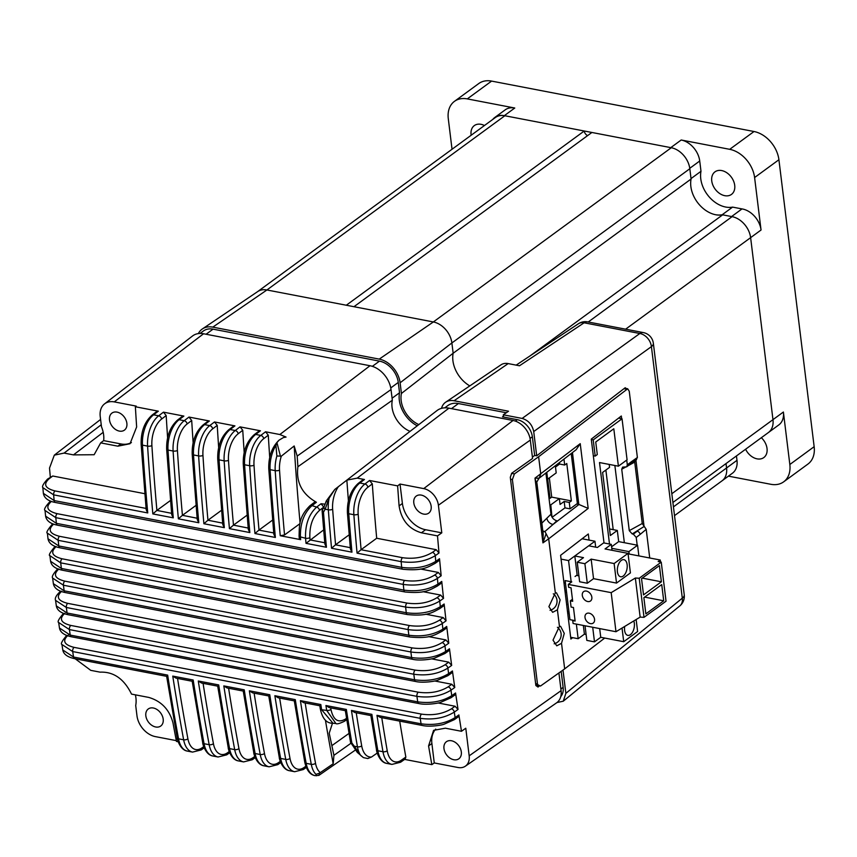 <?xml version="1.0" encoding="UTF-8"?>
<svg xmlns="http://www.w3.org/2000/svg" width="857" height="857" viewBox="0 0 857 857"><rect width="100%" height="100%" fill="white"/><g stroke="black" fill="none" stroke-linecap="round" stroke-linejoin="round"><path stroke-width="1.29" d="M418.827 424.59A24.189 17.44 53.8 0 1 401.43 393.459L400.112 382.79L451.885 342.961L453.149 353.245L451.885 342.961L689.821 168.733A19.882 14.333 -126.2 0 0 671.288 147.725L591.898 132.471L353.962 306.71L433.353 321.953L266.913 289.977A19.882 14.333 -126.2 0 0 257.368 291.808M400.112 382.79A22.4 16.154 -126.2 0 0 379.233 359.115L433.353 321.953A19.882 14.333 -126.2 0 1 451.885 342.961A19.882 14.333 -126.2 0 0 433.353 321.953L671.288 147.725M689.821 168.733L691.085 179.017A26.717 19.261 -126.2 0 0 699.376 204.748A26.717 19.261 -126.2 0 0 722.687 214.839L732.092 216.65A19.882 14.333 -126.2 0 1 750.625 237.646A19.882 14.333 -126.2 0 0 731.578 216.553L742.001 208.915A19.882 14.333 -126.2 0 1 761.048 230.008L754.599 177.538A26.717 19.261 -126.2 0 0 729.703 149.322L681.197 140.002A19.882 14.333 -126.2 0 1 699.73 160.998L700.994 171.293A26.717 19.261 -126.2 0 0 709.285 197.024A26.717 19.261 -126.2 0 0 732.596 207.115L742.001 208.915M401.43 393.459L453.149 353.245L691.085 179.017M529.98 355.944L722.687 214.839M453.149 353.245A26.717 19.261 -126.2 0 0 469.797 385.907A26.717 19.261 53.8 0 1 453.149 353.245M768.054 432.796A19.882 14.333 -126.2 0 0 768.375 432.56A19.882 14.333 -126.2 0 0 772.971 419.651L750.625 237.646L761.048 230.008M721.648 481.109A19.882 14.333 -126.2 0 0 721.969 480.884A19.882 14.333 -126.2 0 0 726.565 467.976L726.018 463.573L726.565 467.976L736.988 460.338L736.442 455.935M379.233 359.115L212.804 327.138L266.913 289.977L346.303 305.231L584.249 131.003L504.859 115.749A19.882 14.333 -126.2 0 0 495.303 117.57L257.529 291.691M584.249 131.003A4.66 3.364 -126.2 0 0 587.623 135.61M674.523 515.614L732.392 473.246A19.882 14.333 -126.2 0 0 736.988 460.338M721.969 480.884A19.882 14.333 -126.2 0 0 726.565 467.976L673.441 506.862M745.601 449.229A13.98 10.08 -126.2 0 0 763.801 457.574A13.98 10.08 -126.2 0 0 761.348 437.702M728.439 476.138L770.829 484.291A26.717 19.261 -126.2 0 0 783.662 481.838A26.717 19.261 -126.2 0 0 789.833 464.505L783.394 412.024L772.971 419.651L750.625 237.646L625.621 329.184M672.906 502.47L778.799 424.933A19.882 14.333 -126.2 0 0 783.394 412.035M768.375 432.56A19.882 14.333 -126.2 0 0 772.971 419.651L671.834 493.718M715.509 214.711A26.717 19.261 -126.2 0 0 722.172 214.743L732.596 207.115M722.172 214.743L731.578 216.553M691.031 178.588L700.994 171.293M711.749 180.923A13.98 10.08 -126.2 0 0 719.569 193.436A13.98 10.08 -126.2 0 0 731.492 194.4A13.98 10.08 -126.2 0 0 731.364 177.174A13.98 10.08 -126.2 0 0 714.974 171.85A13.98 10.08 -126.2 0 0 711.749 180.923M681.197 140.002L670.785 147.629L504.345 115.652L514.768 108.014A19.882 14.333 -126.2 0 0 505.212 109.846L494.789 117.473A19.882 14.333 -126.2 0 0 492.764 119.434M504.345 115.652A19.882 14.333 -126.2 0 0 494.789 117.473M484.451 125.518A13.98 10.08 -126.2 0 0 474.307 125.604A13.98 10.08 -126.2 0 0 471.168 135.245M514.768 108.014L467.29 98.898A26.717 19.261 -126.2 0 0 454.456 101.351A26.717 19.261 -126.2 0 0 448.286 118.684L452.035 149.257M783.662 481.838L807.98 464.033A26.717 19.261 -126.2 0 0 814.15 446.69L778.917 159.734A26.717 19.261 -126.2 0 0 754.021 131.517L491.607 81.094A26.717 19.261 -126.2 0 0 478.763 83.547L454.456 101.351M441.526 408.339A18.051 13.016 53.8 0 1 445.672 402.201A18.051 13.016 53.8 0 1 454.06 400.755L508.533 411.221L503.295 414.809L522.138 418.43L639.836 333.502A12.427 9.266 54.2 0 1 651.416 346.624A12.427 5.281 -7 0 0 653.355 343.282A12.427 12.427 0 0 0 643.371 332.591L587.656 321.889A12.427 6.802 100.9 0 0 584.12 322.8L519.481 365.768L508.18 363.593A15.533 11.195 -126.2 0 0 500.97 364.846L445.672 402.201M212.804 327.138A22.4 16.154 -126.2 0 0 202.391 328.938A22.4 16.154 -126.2 0 0 198.353 333.587M504.859 115.749L266.913 289.977A19.882 14.333 -126.2 0 0 257.689 291.584L202.391 328.938M627.217 389.239L625.203 387.739L536.696 455.817L533.718 431.553C532.24 424.697 528.383 420.326 522.138 418.43M587.656 321.889A12.427 12.427 0 0 0 578.432 323.742L578.432 323.742A12.427 8.977 56.4 0 1 584.12 322.8L639.836 333.502A12.427 6.802 -79.1 0 1 643.371 332.591M557.007 702.547L563.263 701.197L565.856 693.345L682.301 598.165A12.427 8.988 50.7 0 1 679.772 605.953L679.772 605.953A12.427 12.427 0 0 0 684.24 594.822L653.355 343.282M565.856 693.345L562.995 670.067M635.905 460.016L644.046 526.316M536.696 455.817L534.65 455.431L532.411 457.07M503.573 417.048L503.295 414.809M585.042 625.781L586.831 640.393L594.49 641.861L600.746 637.287L599.675 628.599M592.701 627.249L594.49 641.861M622.043 628.063L623.714 641.7L600.746 637.287M623.714 641.7L637.608 631.523L636.14 619.525M624.699 626.456A8.699 4.767 100.9 0 0 627.827 635.38A8.699 4.767 100.9 0 0 633.28 630.666A8.699 4.767 100.9 0 0 633.762 620.961M612.016 550.29L611.298 544.366L603.639 542.899L597.383 547.473L588.705 545.813L574.811 555.979L583.488 557.65L577.232 562.224L579.632 581.774L587.291 583.242L593.547 578.668L616.526 583.081L630.42 572.904L628.02 553.365L614.126 563.542L616.526 583.081M621.304 560.403A8.699 4.767 100.9 0 0 617.329 569.594A8.699 4.767 100.9 0 0 620.629 576.761A8.699 4.767 100.9 0 0 623.232 576.033A8.699 4.767 100.9 0 0 627.217 566.841A8.699 4.767 100.9 0 0 623.907 559.675A8.699 4.767 100.9 0 0 621.304 560.403M614.126 563.542L591.148 559.118L593.547 578.668M591.148 559.118L584.892 563.702L587.291 583.242M584.892 563.702L577.232 562.224M578.914 575.85L577.211 575.518L574.811 555.979M628.02 553.365L605.042 548.951L611.298 544.366M640.147 617.104L615.979 631.727L611.18 592.648L635.348 578.025L640.147 617.104L644.014 617.34L666.039 601.207L661.24 562.128L658.176 561.539L660.265 560.017L628.074 553.826M660.265 560.017L660.501 561.988M643.875 597.661L645.857 613.858L663.714 600.778L661.733 584.592L643.875 597.661M644.625 597.115L663.714 600.778M659.397 565.609L641.539 578.679L643.532 594.876L661.39 581.796L659.397 565.609M642.3 578.132L661.39 581.796M661.24 562.128L639.215 578.25L644.014 617.34M635.348 578.025L639.215 578.25M591.844 597.222A5.806 4.189 -126.2 0 0 588.598 592.026A5.806 4.189 -126.2 0 0 583.638 591.619A5.806 4.189 -126.2 0 0 583.692 598.786A5.806 4.189 -126.2 0 0 590.505 600.993A5.806 4.189 -126.2 0 0 591.844 597.222M585.01 617.479A5.806 4.189 -126.2 0 0 588.256 622.685A5.806 4.189 -126.2 0 0 593.215 623.082A5.806 4.189 -126.2 0 0 593.162 615.926A5.806 4.189 -126.2 0 0 586.349 613.708A5.806 4.189 -126.2 0 0 585.01 617.479M615.979 631.727L573.097 623.489L572.744 620.597L575.122 621.046L573.462 607.506L571.083 607.056L570.323 600.843L572.69 601.293L571.03 587.763L568.652 587.302L568.298 584.41L611.18 592.648M570.323 600.843L572.444 599.279M575.068 620.65L569.937 619.665L565.138 580.585L571.769 581.86L568.298 584.41M570.655 637.276L578.154 638.722L584.41 634.148L583.338 625.46M584.41 634.148L586.102 634.469M565.106 592.058L566.584 592.348M564.902 590.419L566.381 590.698M582.096 538.764L594.962 541.228L568.555 560.564L571.158 581.742M561.056 559.118L568.555 560.564M595.679 547.152L594.962 541.228M576.365 624.11L578.154 638.722M577.147 574.961L575.058 576.493M568.084 604.624L566.606 604.346M563.981 582.899L565.459 583.188M567.505 611.619L568.984 611.898M591.33 439.534L593.215 439.898L622.043 418.784L618.572 418.12M622.043 418.784L627.078 459.823L618.4 466.187L613.805 428.779L595.744 441.998L597.286 454.564L595.197 456.095L593.312 455.731M593.215 439.898L595.197 456.095M609.198 464.419L609.563 467.354L602.61 472.443L610.355 535.529L617.308 530.44L609.552 528.951M618.4 466.187L599.504 462.555L609.509 544.024M611.587 546.798L618.679 541.613L617.308 530.44M611.78 548.309L628.888 551.597L637.565 545.245L618.679 541.613M629.188 554.04L628.888 551.597M637.565 545.245L638.872 555.904M535.625 683.565L540.456 686.061L564.667 668.878L604.731 638.047M511.554 473.364L514.404 473.921L512.39 479.588L537.478 683.929M512.39 479.588L510.536 479.234M536.889 484.708L534.982 478.131L539.16 478.174L538.11 479.181M572.68 637.672L570.869 639.054L560.596 555.315L588.309 533.986L589.059 540.092M559.45 626.338L560.585 626.328L564.26 633.398L561.528 643.307L556.761 645.835L553.011 640.136L559.45 626.338L557.414 609.82L552.647 612.337L548.898 606.638L555.336 592.84L556.472 592.83L560.146 599.9L557.414 609.82M604.024 542.974L591.276 439.127L621.325 416.009L621.657 418.719M636.58 459.588L630.495 463.883A3.107 2.282 -127.6 0 0 631.202 461.869L637.383 457.499L629.252 391.263L627.688 388.789L538.625 456.738L514.404 473.921M624.442 388.317A4.349 2.378 -79.1 0 1 625.085 388.285L627.688 388.789M538.025 685.6L535.818 685.172M535.721 684.357L536.557 683.747M636.237 537.435L633.334 534.147L637.169 531.201A3.107 2.282 52.4 0 1 640.104 534.447L636.237 537.435L637.179 545.17M633.334 534.147L632.209 533.932L644.228 526.423L646.21 529.369L640.104 534.447M632.209 533.932L629.274 530.644L621.732 469.229L622.632 467.119L626.638 466.851L627.324 464.858L631.202 461.869M629.274 530.644L642.247 523.498L644.228 526.423M642.247 523.498L634.716 462.094L628.052 465.758M634.93 460.67L634.716 462.094M637.383 457.499L636.055 459.802M646.21 529.369L649.724 557.993M626.735 460.07L627.324 464.858M624.346 542.695L614.865 465.501M538.625 456.738L540.746 474.039L539.16 478.174L576.225 449.668L580.232 443.658L588.181 508.415L548.694 538.807L555.336 592.84M561.528 643.307L564.667 668.878M545.909 472.989L550.965 514.211C551.715 517.639 553.654 519.824 556.814 520.777L553.108 524.388L578.968 504.484A6.213 2.635 173 0 1 578.829 504.462L576.643 504.045M578.968 504.484L588.181 508.415M546.005 533.943L542.942 542.888L548.694 538.807L544.923 531.501L553.108 524.388A6.213 4.906 45.8 0 1 546.884 518.185L550.965 514.211M580.232 443.658L534.982 478.131L542.942 542.888L543.209 534.2L536.953 483.252C536.203 483.198 536.932 481.516 539.16 478.185L539.224 478.131M542.824 531.029L544.923 531.501L543.134 531.843M541.849 523.145L546.884 518.185M605.878 470.054L613.205 529.658M548.994 498.11L550.065 498.313L551.704 497.114L549.348 477.927M547.709 479.127L550.065 498.313M559.407 462.609L559.589 464.044L555.486 467.044L556.204 472.903L547.623 479.192L546.648 478.999M551.983 517.092L550.783 504.869L559.353 498.592L571.362 500.906L569.284 502.427L564.174 501.452L560.082 504.452L559.353 498.592L551.704 497.114M546.787 472.325L547.623 479.192M571.362 500.906L566.777 463.498L564.688 465.03L563.96 459.106M559.589 464.044L564.688 465.03M552.283 517.157L564.967 507.869L570.066 508.854L569.284 502.427M570.066 508.854L577.361 503.509L571.223 453.514M564.967 507.869L564.174 501.452M550.783 504.869L549.798 504.687M560.767 696.591A16.165 11.655 -126.2 0 0 563.135 687.357L561.164 671.363M200.013 333.448L203.355 331.006A20.161 14.537 53.8 0 1 213.05 329.152L379.48 361.129A20.161 14.537 53.8 0 1 398.269 382.436L399.544 392.763A26.438 19.058 -126.2 0 0 417.263 425.8M392.088 398.216L399.544 392.763M444.74 407.846L447.836 405.575A22.025 15.876 53.8 0 1 458.42 403.551L506.294 412.753M534.65 455.431L532.358 436.759A16.165 11.655 -126.2 0 0 517.296 419.684L502.502 416.845L503.455 416.138M400.605 762.227A3.107 2.26 -125.1 0 0 401.376 760.18L405.843 757.042L405.211 758.991L400.605 762.227L391.938 764.401A24.853 13.605 -79.1 0 1 382.972 751.728A1854.462 1015.438 -79.1 0 1 376.973 715.338L380.24 717.384L422.201 725.451C429.475 727.175 441.698 725.215 443.99 724.261L454.403 719.612L458.206 716.913L458.881 714.931L461.484 731.289L445.372 728.193L433.599 730.346L428.575 745.954A1924.244 1053.649 100.9 0 0 431.853 764.637L434.263 762.944L457.981 767.497A15.737 11.345 -126.2 0 0 465.372 766.179A15.737 11.345 -126.2 0 0 469.175 755.842L465.78 728.236L461.484 731.289M376.973 715.338L421.066 723.801C434.124 725.568 445.479 723.49 455.131 717.588A3.107 2.207 54.7 0 1 454.403 719.612M316.501 775.778L315.965 774.332L319.382 773.239L318.868 775.403L315.076 775.639C310.105 774.792 306.688 770.379 304.813 762.387L294.294 700.876L278.139 697.769L274.872 695.713L295.29 699.633L294.797 700.533M68.164 635.176C62.079 640.747 64.05 644.807 74.066 647.367A3.107 1.703 100.9 0 0 72.695 651.556L73.541 657.03A3.107 1.703 100.9 0 0 74.666 658.669C67.521 657.137 63.568 654.245 62.786 649.981L73.541 657.03L167.661 675.112L167.169 676.012M167.661 675.112A1854.462 1015.438 100.9 0 0 178.535 738.809A3.107 1.51 169.5 0 1 177.185 737.866L166.644 676.334L74.666 658.669M438.12 702.976L455.056 706.232L458.034 709.457L454.274 712.124C444.622 718.027 433.267 720.094 420.209 718.327L72.695 651.556L61.94 644.496C60.451 644.014 62.015 641.015 66.632 635.498A3.107 2.271 -127.1 0 1 66.685 635.455L66.632 635.498M74.066 647.367L421.59 714.138C433.01 715.691 442.951 713.913 451.414 708.825A3.107 2.207 54.7 0 1 454.274 712.124L455.131 717.588L458.881 714.931M431.564 658.851L448.747 662.161L451.671 665.418L447.868 668.117C438.216 673.966 426.861 676.012 413.802 674.245L66.332 607.474L55.566 600.361C54.634 598.304 56.198 595.347 60.269 591.491A3.107 2.271 -127.1 0 1 60.676 591.266M61.8 591.18C55.726 596.74 57.708 600.8 67.724 603.36L415.195 670.12C426.615 671.674 436.556 669.906 445.008 664.807A3.107 2.207 54.7 0 1 447.868 668.117L448.629 673.645A3.107 2.207 54.7 0 1 447.9 675.67L451.725 672.959L452.432 670.956L454.756 687.507L450.975 690.185C441.323 696.066 429.968 698.123 416.909 696.355L69.417 629.584L58.662 622.503C57.194 622 58.758 619.022 63.354 613.558A3.107 2.271 -127.1 0 1 63.579 613.419L63.354 613.558M423.015 591.673L440.659 595.069L443.519 598.379L439.716 601.068C430.053 606.852 418.687 608.856 405.64 607.077A3.107 1.703 -79.1 0 1 407.043 603.082C418.462 604.635 428.404 602.857 436.856 597.768L440.659 595.069M53.648 524.13C47.574 529.701 49.545 533.761 59.562 536.311L407.043 603.082M59.562 536.311A3.107 1.703 -79.1 0 0 58.158 540.317L47.381 533.14L48.003 538.785L58.779 545.963L406.25 612.723L405.64 607.077L58.158 540.317L58.779 545.963A3.107 1.703 100.9 0 0 59.936 547.794C52.823 546.391 48.838 543.392 48.003 538.785M420.498 569.016L438.334 572.444L441.162 575.765L437.391 578.443C427.718 584.206 416.352 586.199 403.293 584.42A3.107 1.703 -79.1 0 1 404.708 580.457C416.127 582.01 426.068 580.232 434.52 575.143L438.334 572.444M51.388 501.431L51.291 501.506C45.217 507.076 47.189 511.136 57.205 513.686L404.708 580.457M57.205 513.686A3.107 1.703 -79.1 0 0 55.801 517.66L56.38 523.338L403.861 590.098L403.293 584.42L55.801 517.66L45.025 510.451C43.686 509.626 45.271 506.744 49.76 501.816A3.107 2.271 52.9 0 1 51.291 501.506M376.694 538.25L361.022 549.723L402.565 557.703C413.985 559.257 423.936 557.478 432.389 552.379L436.192 549.68L376.694 538.25A1924.244 1053.649 -79.1 0 1 372.302 483.873L367.857 487.269A21.746 11.902 100.9 0 0 358.172 514.136A3.107 1.157 175.7 0 1 353.866 514.714L348.756 513.739A24.853 13.605 100.9 0 1 359.833 483.027A3.107 2.217 -127.3 0 0 358.322 483.327L362.897 479.834L364.439 479.502L359.833 483.027L364.932 484.001L369.549 480.488L397.627 485.887L400.026 484.055L402.404 503.466A24.853 17.922 -126.2 0 0 425.565 529.722L441.794 532.84L438.398 505.234A15.737 11.345 -126.2 0 0 423.744 488.608L513.054 420.476L448.95 408.157A24.403 17.59 53.8 0 0 436.974 410.589L336.972 487.762M397.627 485.887A1924.244 1053.649 100.9 0 0 399.094 505.898C401.387 520.07 408.81 529.037 421.387 532.786L437.498 535.882L441.794 532.84M284.535 534.95L280.239 535.732A1854.462 1015.438 -79.1 0 1 275.215 470.643A3.107 1.114 -3.7 0 0 279.532 470.107A1851.356 1013.735 100.9 0 0 284.535 534.95L299.95 523.659M126.868 423.272A10.563 7.617 53.8 0 1 124.426 430.128A10.563 7.617 53.8 0 1 112.042 426.1A10.563 7.617 53.8 0 1 111.946 413.085A10.563 7.617 53.8 0 1 120.955 413.813A10.563 7.617 53.8 0 1 126.868 423.272M391.017 389.549L392.335 400.24L297.893 466.733L297.186 456.085L391.017 389.549A22.539 16.251 53.8 0 0 370.01 365.735L203.58 333.759A22.539 16.251 53.8 0 0 192.514 335.998L104.575 403.861A19.743 14.237 53.8 0 1 114.27 401.89L136.22 406.111L135.374 406.764A1924.244 1053.649 -79.1 0 0 136.649 426.957L130.018 443.733L117.87 446.176L100.676 442.876L103.665 440.616L120.923 443.937A24.853 17.922 -126.2 0 0 131.41 442.576M103.665 440.616A26.856 19.357 53.8 0 0 101.49 426.786L100.226 416.513A19.743 14.237 53.8 0 1 104.575 403.861M100.676 442.876L94.141 454.724L73.466 454.885L103.204 432.324M50.317 476.995L49.513 468.093L54.312 455.153L64.093 453.085L73.466 454.885M332.473 723.254L329.217 733.206L333.93 755.328L333.191 763.769A1924.244 1053.649 -79.1 0 1 325.414 720.137M332.12 745.461L349.024 733.388M377.262 753.035L371.52 757.01L367.814 758.541L363.411 757.62L360.733 755.488A24.853 13.605 -79.1 0 1 357.444 746.822L354.252 746.211L360.733 755.488M443.969 748.579A10.563 7.617 -126.2 0 0 449.871 758.038A10.563 7.617 -126.2 0 0 458.881 758.766A10.563 7.617 -126.2 0 0 458.784 745.751A10.563 7.617 -126.2 0 0 446.401 741.723A10.563 7.617 -126.2 0 0 443.969 748.579M435.731 729.103A24.853 17.922 -126.2 0 0 431.885 743.533L434.263 762.944M558.914 672.959L561.089 690.656A18.533 13.369 53.8 0 1 556.611 702.826L465.372 766.179M178.202 741.766L176.467 741.434A1924.244 1053.649 -79.1 0 1 172.975 722.847C169.418 709.575 161.33 701.101 148.711 697.405L131.528 694.106C124.072 678.905 113.617 671.588 100.14 672.156L90.767 670.356L75.202 658.776M176.306 740.63L155.363 736.613A19.743 14.237 -126.2 0 1 136.97 715.756L135.706 705.493A26.856 19.357 -126.2 0 0 135.374 694.845M145.84 715.82A10.563 7.617 -126.2 0 0 151.743 725.279A10.563 7.617 -126.2 0 0 160.752 726.018A10.563 7.617 -126.2 0 0 160.655 712.992A10.563 7.617 -126.2 0 0 148.272 708.975A10.563 7.617 -126.2 0 0 145.84 715.82M431.167 506.273A10.563 7.617 53.8 0 1 428.725 513.118A10.563 7.617 53.8 0 1 416.341 509.101A10.563 7.617 53.8 0 1 416.245 496.074A10.563 7.617 53.8 0 1 425.254 496.814A10.563 7.617 53.8 0 1 431.167 506.273M410.021 431.382A24.06 17.344 53.8 0 1 392.335 400.24M438.398 505.234L530.322 440.059A18.533 13.369 -126.2 0 0 513.054 420.476M530.322 440.059L532.572 458.452L511.736 473.225L510.301 477.285L535.861 685.525L537.992 687.046L538.946 686.371M260.453 430.792L255.686 434.435A3.107 2.217 -127.3 0 0 254.165 434.735L258.9 431.125L260.453 430.792L240.024 426.872L242.756 430.278L238.182 433.771A21.746 11.902 100.9 0 0 228.476 460.295A1851.356 1013.735 100.9 0 0 233.479 525.137L248.176 528.041M276.875 455.978L275.933 445.394A24.853 13.605 100.9 0 0 270.105 469.657L275.215 470.643A24.853 13.605 -79.1 0 1 276.875 455.978L281.321 456.16A21.746 11.902 100.9 0 0 279.532 470.107M275.933 445.394L276.94 442.608L280.475 456.363M283.442 437.552L286.056 437.07L283.442 437.552L279.039 440.166L276.94 442.608M275.376 537.468A1854.462 1015.438 100.9 0 1 270.105 469.657A3.107 1.114 176.3 0 1 268.766 468.843L273.833 534.318L275.376 537.468L254.958 533.536L258.91 530.108L273.704 532.947M272.59 520.092L258.91 530.108M254.958 533.536A1854.462 1015.438 -79.1 0 1 249.687 465.737A24.853 13.605 -79.1 0 1 260.785 435.42L255.686 434.435A24.853 13.605 100.9 0 0 244.588 464.751A1854.462 1015.438 100.9 0 0 249.848 532.561L229.43 528.64L233.393 525.202M249.848 532.561L248.305 529.412L243.249 463.937A3.107 1.114 176.3 0 0 244.588 464.751L249.687 465.737A3.107 1.114 -3.7 0 0 254.004 465.201A1851.356 1013.735 100.9 0 0 259.007 530.044M244.191 452.464A1924.244 1053.649 -79.1 0 1 242.756 430.278M247.062 515.186L233.479 525.137M218.664 447.558A1924.244 1053.649 -79.1 0 1 217.228 425.372L212.654 428.864A21.746 11.902 100.9 0 0 202.948 455.388A1851.356 1013.735 100.9 0 0 207.951 520.231L222.649 523.134M221.545 510.279L207.951 520.231M233.372 426.229L234.925 425.886L214.507 421.965L217.228 425.372M224.32 527.655L222.777 524.505L217.721 459.031A3.107 1.114 176.3 0 0 219.06 459.845A1854.462 1015.438 100.9 0 0 224.32 527.655L203.902 523.734L207.865 520.295M193.136 442.651A1924.244 1053.649 -79.1 0 1 191.7 420.476L187.137 423.958A21.746 11.902 100.9 0 0 177.42 450.493A1851.356 1013.735 100.9 0 0 182.423 515.325L197.131 518.228M196.017 505.373L182.423 515.325M209.397 420.991L204.63 424.622A3.107 2.217 -127.3 0 0 203.12 424.922L207.844 421.323L209.397 420.991L188.979 417.059L191.7 420.476M198.803 522.749L197.249 519.599L192.193 454.124A3.107 1.114 176.3 0 0 193.532 454.938A1854.462 1015.438 100.9 0 0 198.803 522.749L178.374 518.828L182.337 515.389M167.608 437.745A1924.244 1053.649 -79.1 0 1 166.183 415.57L161.609 419.052A21.746 11.902 100.9 0 0 151.893 445.586A1851.356 1013.735 100.9 0 0 156.895 510.418L171.604 513.332M170.489 500.477L156.895 510.418M183.869 416.084L179.102 419.716A3.107 2.217 -127.3 0 0 177.592 420.016L182.316 416.416L183.869 416.084L163.451 412.153L166.183 415.57M173.275 517.842L171.721 514.693L166.665 449.218A3.107 1.114 176.3 0 0 168.004 450.043A1854.462 1015.438 100.9 0 0 173.275 517.842L152.846 513.921L156.81 510.483M158.341 411.178L153.574 414.82A3.107 2.217 -127.3 0 0 152.064 415.12L156.788 411.51L158.341 411.178L135.374 406.764M147.747 512.936L146.193 509.786L141.137 444.312A3.107 1.114 176.3 0 0 142.476 445.137A1854.462 1015.438 100.9 0 0 147.747 512.936L53.627 494.853L42.85 487.633C41.822 486.487 43.396 483.637 47.596 479.052A3.107 2.271 52.9 0 1 49.128 478.742C43.043 484.312 45.014 488.372 55.03 490.932L146.076 508.426M47.596 479.052L52.738 476.01L144.801 493.696M286.056 437.07L279.853 434.52L265.552 431.778L268.284 435.185L263.71 438.677A21.746 11.902 100.9 0 0 254.004 465.201M269.719 457.37A1924.244 1053.649 -79.1 0 1 268.284 435.185M300.079 523.113A1924.244 1053.649 -79.1 0 1 294.176 445.972L281.321 456.16M294.176 445.972L297.186 456.085M323.817 507.387A1924.244 1053.649 -79.1 0 1 323.785 507.108L319.511 510.376C312.676 516.642 309.463 525.727 309.859 537.639A3.107 1.2 174.9 0 1 305.553 538.271C305.103 524.688 308.799 514.307 316.629 507.119L312.012 505.619A3.107 2.217 -127.4 0 0 309.923 505.748L314.294 502.406L316.404 502.266L312.012 505.619C304.021 512.861 300.164 523.284 300.411 536.9A1854.462 1015.438 100.9 0 0 300.657 539.653L299.843 537.885M323.646 529.905L306.013 543.349A1854.462 1015.438 -79.1 0 1 305.553 538.271L300.411 536.9A3.107 1.2 174.9 0 1 299.072 536.043L299.318 538.742M300.657 539.653L280.239 535.732M316.404 502.266C302.114 494.157 295.944 482.309 297.893 466.733M351.959 552.176L350.406 549.026L347.417 512.904A3.107 1.157 175.7 0 0 348.756 513.739A1854.462 1015.438 100.9 0 0 351.959 552.176L331.541 548.255L335.494 544.816L350.288 547.666M349.174 534.811L335.494 544.816M331.541 548.255A1854.462 1015.438 -79.1 0 1 328.338 509.808A24.853 13.605 -79.1 0 1 329.131 498.153L325.146 509.197A3.107 1.832 -155.5 0 1 324.075 506.841L322.093 510.547L324.878 544.12L326.431 547.269L306.013 543.349M329.131 498.153L334.776 489.465L338.333 486.712A21.746 11.902 100.9 0 0 332.645 509.229A1851.356 1013.735 100.9 0 0 335.58 544.752M327.513 502.041A3.107 0.771 -161.7 0 1 326.292 500.938L334.776 489.465M326.292 500.938L324.075 506.841M332.645 509.229A3.107 1.157 -4.3 0 1 328.338 509.808L325.146 509.197L323.485 512.175L322.264 509.936M325.167 504.184L321.032 503.755L323.785 507.108M348.403 500.756A1924.244 1053.649 -79.1 0 1 346.86 480.134L338.333 486.712M346.86 480.134L357.24 478.12L364.439 479.502M400.026 484.055L423.744 488.608M436.192 549.68L438.998 553.022L435.249 555.69C425.575 561.431 414.21 563.413 401.151 561.635L357.058 553.161A1854.462 1015.438 -79.1 0 1 353.866 514.714A24.853 13.605 -79.1 0 1 364.932 484.001A3.107 2.217 -127.3 0 1 367.857 487.269M437.498 535.882L438.998 553.022M369.549 480.488L372.302 483.873M361.022 549.723L357.058 553.161M55.03 490.932A3.107 1.703 -79.1 0 0 53.627 494.853L54.152 500.574L401.665 567.345L401.151 561.635A3.107 1.703 100.9 0 1 402.565 557.703M55.319 502.47C48.196 501.12 44.21 498.078 43.375 493.353L54.152 500.574A3.107 1.703 100.9 0 0 55.319 502.47L402.833 569.252A3.107 1.703 100.9 0 1 401.665 567.345C414.734 569.123 426.1 567.13 435.763 561.389A3.107 2.207 54.7 0 1 435.045 563.413L438.73 560.799L439.523 558.721L441.162 575.765M57.537 525.202C50.413 523.831 46.439 520.799 45.603 516.139L56.38 523.338A3.107 1.703 100.9 0 0 57.537 525.202L405.029 591.973A3.107 1.703 100.9 0 1 403.861 590.098C416.92 591.876 428.286 589.884 437.948 584.11A3.107 2.207 54.7 0 1 437.231 586.134L440.959 583.488L441.741 581.432L443.519 598.379M59.936 547.794L407.407 614.555A3.107 1.703 100.9 0 1 406.25 612.723C419.309 614.501 430.664 612.487 440.327 606.702A3.107 2.207 54.7 0 1 439.609 608.727L443.369 606.049L444.13 604.003L446.047 620.854L442.244 623.553C432.581 629.359 421.226 631.373 408.168 629.606A3.107 1.703 -79.1 0 1 409.571 625.567C420.991 627.11 430.921 625.342 439.373 620.254L443.176 617.554L446.047 620.854M425.693 614.201L443.176 617.554M56.176 546.616C50.113 552.187 52.084 556.247 62.1 558.796L409.571 625.567M62.1 558.796A3.107 1.703 -79.1 0 0 60.708 562.845L61.372 568.448L408.832 635.208L408.168 629.606L60.708 562.845L49.931 555.679C48.367 555.54 49.931 552.626 54.644 546.937A3.107 2.271 52.9 0 1 55.566 546.595M62.518 570.248C55.384 568.812 51.409 565.834 50.595 561.292L61.372 568.448A3.107 1.703 100.9 0 0 62.518 570.248L409.989 637.008A3.107 1.703 100.9 0 1 408.832 635.208C421.88 636.987 433.246 634.962 442.908 629.156A3.107 2.207 54.7 0 1 442.18 631.181L445.972 628.481L446.711 626.456L448.768 643.2L444.965 645.899C435.302 651.727 423.947 653.762 410.889 651.995L63.429 585.224L52.652 578.089C51.57 576.825 53.134 573.89 57.365 569.284A3.107 2.271 -127.1 0 1 57.997 568.984M428.543 636.59L445.865 639.922L448.768 643.2M58.897 568.973C52.834 574.533 54.805 578.593 64.821 581.153L412.281 647.913C423.701 649.467 433.642 647.688 442.094 642.6A3.107 2.207 54.7 0 1 444.965 645.899L445.672 651.47A3.107 2.207 54.7 0 1 444.944 653.495L448.757 650.784L449.475 648.77L451.671 665.418M64.821 581.153A3.107 1.703 100.9 0 0 63.429 585.224L64.136 590.805L411.606 657.565L410.889 651.995A3.107 1.703 100.9 0 1 412.281 647.913M65.282 592.562C58.147 591.105 54.173 588.148 53.37 583.671L64.136 590.805A3.107 1.703 100.9 0 0 65.282 592.562L412.753 659.322A3.107 1.703 100.9 0 1 411.606 657.565C424.654 659.333 436.009 657.298 445.672 651.47L449.475 648.77M67.724 603.36A3.107 1.703 100.9 0 0 66.332 607.474L67.092 613.012L414.563 679.783L413.802 674.245A3.107 1.703 100.9 0 1 415.195 670.12M68.228 614.737C61.072 613.226 57.108 610.291 56.326 605.91L67.092 613.012A3.107 1.703 100.9 0 0 68.228 614.737L415.709 681.497A3.107 1.703 100.9 0 1 414.563 679.783C427.622 681.551 438.977 679.505 448.629 673.645L452.432 670.956M434.756 680.983L451.81 684.261L454.756 687.507M64.886 613.248C58.812 618.818 60.783 622.878 70.799 625.439L418.291 692.199C429.721 693.752 439.662 691.974 448.115 686.886A3.107 2.207 54.7 0 1 450.975 690.185L451.778 695.68A3.107 2.207 54.7 0 1 451.061 697.705L454.874 695.006M70.799 625.439A3.107 1.703 100.9 0 0 69.417 629.584L70.22 635.091L417.723 701.862L416.909 696.355A3.107 1.703 100.9 0 1 418.291 692.199M71.356 636.772C64.2 635.241 60.236 632.327 59.465 628.01L70.22 635.091A3.107 1.703 100.9 0 0 71.356 636.772L418.859 703.543A3.107 1.703 100.9 0 1 417.723 701.862C430.771 703.629 442.126 701.562 451.778 695.68L455.56 693.002L454.874 694.995M455.56 693.002L458.034 709.457M204.18 747.84L201.213 749.929L192.546 752.092A24.853 13.605 -79.1 0 1 183.644 739.795A1854.462 1015.438 -79.1 0 1 172.76 676.098L176.028 678.155L192.182 681.251L202.713 742.773C202.348 742.74 205.166 754.921 212.975 756.024A24.853 13.605 100.9 0 1 204.062 743.715A3.107 1.51 169.5 0 1 202.713 742.773M172.76 676.098L193.189 680.019L192.696 680.919M229.708 752.746L226.741 754.835L218.074 756.999A24.853 13.605 -79.1 0 1 209.172 744.701A1854.462 1015.438 -79.1 0 1 198.288 681.004L201.556 683.05L217.71 686.157M198.288 681.004L218.706 684.925L218.224 685.814M255.236 757.652L252.269 759.741L243.602 761.905A24.853 13.605 -79.1 0 1 234.689 749.607A1854.462 1015.438 -79.1 0 1 223.816 685.9L227.084 687.957L243.238 691.063L253.758 752.585C253.393 752.553 256.222 764.733 264.02 765.826A24.853 13.605 100.9 0 1 255.118 753.528A3.107 1.51 169.5 0 1 253.758 752.585M223.816 685.9L244.234 689.831L243.752 690.721M280.764 762.559L277.786 764.637L269.13 766.811A24.853 13.605 -79.1 0 1 260.217 754.514A1854.462 1015.438 -79.1 0 1 249.344 690.806L252.611 692.863L268.755 695.959L279.286 757.481C278.921 757.459 281.749 769.64 289.548 770.732A24.853 13.605 100.9 0 1 280.646 758.434A3.107 1.51 169.5 0 1 279.286 757.481M249.344 690.806L269.762 694.738L269.28 695.627M333.191 763.769L319.382 773.239M315.965 774.332A24.853 13.605 -79.1 0 1 311.273 764.315A1854.462 1015.438 -79.1 0 1 300.4 700.619L303.657 702.676L319.8 705.761L320.293 708.846C322.361 718.659 326.592 723.458 332.987 723.254L321.643 709.767A3.107 1.435 171 0 1 320.293 708.846M300.4 700.619L320.818 704.54L320.325 705.44M346.764 719.634L344.396 721.294C339.554 723.619 336.705 724.347 335.848 723.49L326.688 710.378A3.107 1.435 -9 0 0 330.952 709.446C333.287 719.912 338.022 723.179 345.157 719.248L346.539 718.273M320.818 704.54A1854.462 1015.438 100.9 0 0 321.643 709.767L326.688 710.378A1854.462 1015.438 -79.1 0 1 325.928 705.525L329.184 707.582L345.339 710.678L350.567 742.494L353.33 746.404L354.252 746.211L351.016 741.776M325.928 705.525L346.346 709.446L345.853 710.346M363.411 757.62L357.251 752.35A3.107 1.596 -35.8 0 0 358.29 752.767M376.512 749.811L370.856 715.574L354.712 712.488L351.445 710.432L371.874 714.352A1854.462 1015.438 100.9 0 0 377.862 750.753A24.853 13.605 100.9 0 0 386.839 763.416C379.158 762.419 376.159 750.207 376.512 749.811A3.107 1.478 -9.8 0 0 377.862 750.753L382.972 751.728A3.107 1.478 -9.8 0 0 387.225 750.753A21.746 11.902 100.9 0 0 401.376 760.18M371.381 715.252L371.874 714.352M431.853 764.637L403.776 759.238M405.843 757.042A1924.244 1053.649 -79.1 0 1 399.716 721.133M422.201 725.451A3.107 1.703 100.9 0 1 421.066 723.801L420.209 718.327A3.107 1.703 100.9 0 1 421.59 714.138M588.223 321.996L732.092 216.65M689.767 168.304L699.73 160.998M467.29 98.898L491.607 81.094M729.703 149.322L754.021 131.517M754.599 177.538L778.917 159.734M789.833 464.505L814.15 446.69M508.18 363.593L454.06 400.755M533.718 431.553L651.416 346.624L682.301 598.165A12.427 5.281 -7 0 0 684.24 594.822M569.209 613.783L567.73 613.505M626.435 389.164L623.971 388.682M625.439 467.194L621.732 469.229M578.829 504.462L572.455 452.56M560.885 689.007L563.135 687.357M206.098 334.241L213.05 329.152M372.356 366.346L379.48 361.129M390.76 387.932L398.269 382.436M451.468 408.639L458.42 403.551M515.357 421.108L517.296 419.684M530.055 438.452L532.358 436.759M295.29 699.633A1854.462 1015.438 100.9 0 0 306.174 763.341L311.273 764.315A3.107 1.51 -10.5 0 0 315.526 763.298A21.746 11.902 100.9 0 0 320.164 772.532M304.813 762.387A3.107 1.51 169.5 0 0 306.174 763.341A24.853 13.605 100.9 0 0 315.076 775.639M279.65 698.059A1851.356 1013.735 100.9 0 0 289.998 758.391A21.746 11.902 100.9 0 0 304.085 767.497L305.831 766.265M306.292 767.465L303.314 769.543L294.658 771.718A24.853 13.605 -79.1 0 1 285.745 759.409A1854.462 1015.438 -79.1 0 1 274.872 695.713M269.762 694.738A1854.462 1015.438 100.9 0 0 280.646 758.434L285.745 759.409A3.107 1.51 -10.5 0 0 289.998 758.391M451.414 708.825L455.056 706.232M445.008 664.807L448.747 662.161M52.855 523.884L52.116 524.452A3.107 2.271 52.9 0 1 53.445 524.109M402.404 503.466L399.094 505.898M425.565 529.722L421.387 532.786M120.923 443.937L117.87 446.176M64.093 453.085L101.233 424.751M333.93 755.328L351.07 743.169M356.233 712.778A1851.356 1013.735 100.9 0 0 361.697 745.847A21.746 11.902 100.9 0 0 371.52 757.01M431.885 743.533L428.575 745.954M469.175 755.842L561.089 690.656M114.27 401.89L203.58 333.759M229.43 528.64A1854.462 1015.438 -79.1 0 1 224.159 460.83A24.853 13.605 -79.1 0 1 235.257 430.514L240.024 426.872M234.925 425.886L230.158 429.528L235.257 430.514A3.107 2.217 52.7 0 1 238.182 433.771M265.552 431.778L260.785 435.42A3.107 2.217 52.7 0 1 263.71 438.677M233.372 426.218L228.648 429.828A3.107 2.217 -127.3 0 1 230.158 429.528A24.853 13.605 100.9 0 0 219.06 459.845L224.159 460.83A3.107 1.114 -3.7 0 0 228.476 460.295M203.902 523.734A1854.462 1015.438 -79.1 0 1 198.631 455.924A24.853 13.605 -79.1 0 1 209.729 425.608L214.507 421.965M202.948 455.388A3.107 1.114 -3.7 0 1 198.631 455.924L193.532 454.938A24.853 13.605 100.9 0 1 204.63 424.622L209.729 425.608A3.107 2.217 52.7 0 1 212.654 428.864M178.374 518.828A1854.462 1015.438 -79.1 0 1 173.103 451.018A24.853 13.605 -79.1 0 1 184.201 420.701L188.979 417.059M177.42 450.493A3.107 1.114 -3.7 0 1 173.103 451.018L168.004 450.043A24.853 13.605 100.9 0 1 179.102 419.716L184.201 420.701A3.107 2.217 52.7 0 1 187.137 423.958M152.846 513.921A1854.462 1015.438 -79.1 0 1 147.586 446.111A24.853 13.605 -79.1 0 1 158.684 415.795L163.451 412.153M151.893 445.586A3.107 1.114 -3.7 0 1 147.586 446.111L142.476 445.137A24.853 13.605 100.9 0 1 153.574 414.82L158.684 415.795A3.107 2.217 52.7 0 1 161.609 419.052M52.738 476.01L49.128 478.742M279.853 434.52L370.01 365.735M309.923 505.748L309.923 505.748C298.622 517.071 299.447 525.384 299.072 536.043M309.859 537.639A1851.356 1013.735 100.9 0 0 310.063 539.856M323.485 512.175A1854.462 1015.438 100.9 0 0 326.431 547.269M309.966 539.91L324.76 542.76M319.511 510.376A3.107 2.217 -127.3 0 0 316.629 507.119L321.032 503.755M357.24 478.12L448.95 408.157M432.389 552.379A3.107 2.207 54.7 0 1 435.249 555.69L435.763 561.389L439.523 558.721M358.172 514.136A1851.356 1013.735 100.9 0 0 361.108 549.658M441.741 581.432L437.948 584.11L437.391 578.443A3.107 2.207 -125.3 0 0 434.52 575.143M444.13 604.003L440.327 606.702L439.716 601.068A3.107 2.207 -125.3 0 0 436.856 597.768M446.711 626.456L442.908 629.156L442.244 623.553A3.107 2.207 -125.3 0 0 439.373 620.254M442.094 642.6L445.865 639.922M448.115 686.886L451.81 684.261M177.549 678.444A1851.356 1013.735 100.9 0 0 187.897 738.777A3.107 1.51 -10.5 0 1 183.644 739.795L178.535 738.809A24.853 13.605 100.9 0 0 187.447 751.118C179.638 750.014 176.821 737.834 177.185 737.866M201.213 749.929A3.107 2.26 -125.1 0 0 201.984 747.872L203.73 746.651M187.897 738.777A21.746 11.902 100.9 0 0 201.984 747.872M193.189 680.019A1854.462 1015.438 100.9 0 0 204.062 743.715L209.172 744.701A3.107 1.51 -10.5 0 0 213.425 743.672A21.746 11.902 100.9 0 0 227.501 752.778L229.248 751.557M226.741 754.835A3.107 2.26 -125.1 0 0 227.501 752.778M203.077 683.35A1851.356 1013.735 100.9 0 0 213.425 743.672M218.706 684.925A1854.462 1015.438 100.9 0 0 229.59 748.622A3.107 1.51 169.5 0 1 228.23 747.679L217.699 686.146M228.605 688.246A1851.356 1013.735 100.9 0 0 238.942 748.579A3.107 1.51 -10.5 0 1 234.689 749.607L229.59 748.622A24.853 13.605 100.9 0 0 238.503 760.93C230.694 759.827 227.876 747.647 228.23 747.679M252.269 759.741A3.107 2.26 -125.1 0 0 253.029 757.684L254.775 756.463M238.942 748.579A21.746 11.902 100.9 0 0 253.029 757.684M244.234 689.831A1854.462 1015.438 100.9 0 0 255.118 753.528L260.217 754.514A3.107 1.51 -10.5 0 0 264.47 753.485A21.746 11.902 100.9 0 0 278.557 762.591L280.303 761.359M277.786 764.637A3.107 2.26 -125.1 0 0 278.557 762.591M254.122 693.152A1851.356 1013.735 100.9 0 0 264.47 753.485M303.314 769.543A3.107 2.26 -125.1 0 0 304.085 767.497M305.178 702.965A1851.356 1013.735 100.9 0 0 315.526 763.298M344.396 721.294A3.107 2.26 -125.1 0 0 345.157 719.248M330.706 707.871A1851.356 1013.735 100.9 0 0 330.952 709.446M346.346 709.446A1854.462 1015.438 100.9 0 0 351.798 742.708M361.697 745.847A3.107 1.478 170.2 0 1 357.444 746.822A1854.462 1015.438 -79.1 0 1 351.445 710.432M381.761 717.684A1851.356 1013.735 100.9 0 0 387.225 750.753M578.432 323.742L516.171 365.125M679.772 605.953L563.263 701.197M568.973 611.834L567.495 611.544M550.044 610.302A9.32 9.32 0 0 0 553.301 593.805M554.158 643.8A9.32 9.32 0 0 0 557.414 627.303M626.638 466.851L630.495 463.883M52.116 524.452C47.531 529.99 45.957 532.883 47.381 533.14M50.638 501.152L49.76 501.816M54.312 455.153L100.59 419.448M268.766 468.843C268.466 456.695 271.894 447.14 279.039 440.166M254.165 434.735C246.612 441.569 242.97 451.296 243.249 463.937M228.648 429.828C221.085 436.663 217.442 446.39 217.721 459.031M203.12 424.922C195.557 431.757 191.914 441.484 192.193 454.124M177.592 420.016C170.029 426.85 166.387 436.588 166.665 449.218M152.064 415.12C144.501 421.944 140.859 431.682 141.137 444.312M358.322 483.327C350.663 490.279 347.031 500.134 347.417 512.904M43.375 493.343L42.85 487.633M402.833 569.252C422.919 571.191 427.836 567.098 435.045 563.413M45.603 516.128L45.025 510.451M405.029 591.973C425.051 593.912 429.914 589.873 437.231 586.134M407.407 614.555C427.429 616.494 432.303 612.466 439.609 608.727M55.255 546.477L54.644 546.937M50.595 561.292L49.931 555.679M409.989 637.008C430.225 638.936 434.842 634.898 442.18 631.181M53.37 583.671L52.652 578.089M412.753 659.322C420.016 661.036 432.164 659.108 434.456 658.155L444.944 653.495M56.326 605.91L55.566 600.361M415.709 681.497C422.983 683.233 435.195 681.272 437.488 680.308L447.9 675.67M59.465 628.01L58.662 622.503M418.859 703.543C426.133 705.279 438.473 703.276 440.519 702.386L451.061 697.705M62.786 649.981L61.94 644.496M192.546 752.092L187.447 751.118M218.074 756.999L212.975 756.024M243.602 761.905L238.503 760.93M269.13 766.811L264.02 765.826M294.658 771.718L289.548 770.732M318.868 775.403L355.58 749.918M335.858 723.49L332.987 723.254M357.251 752.35L353.33 746.404M391.938 764.401L386.839 763.416"/></g></svg>
